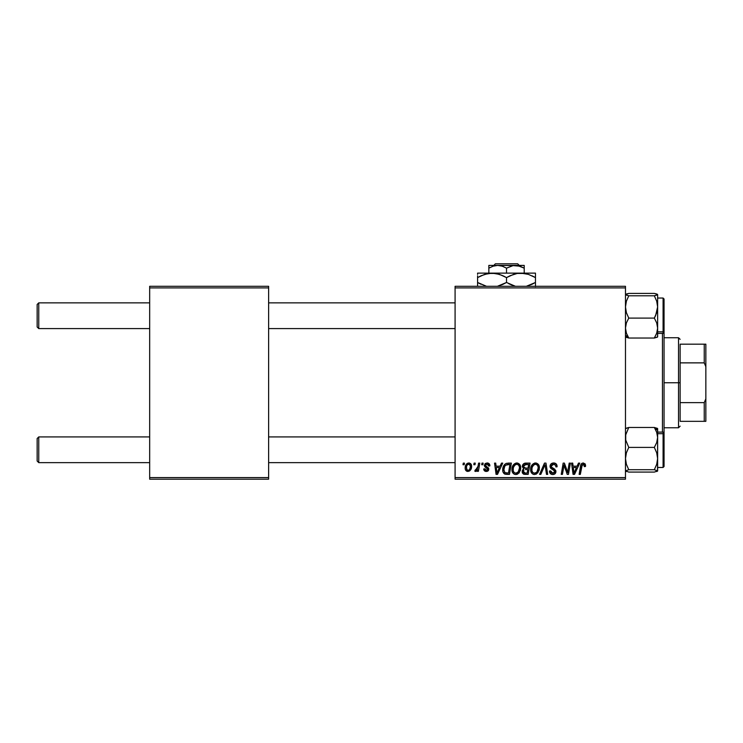 <?xml version="1.0" encoding="UTF-8"?>
<svg xmlns="http://www.w3.org/2000/svg" width="743" height="743" viewBox="0 0 743 743"><rect width="100%" height="100%" fill="white"/><g stroke="black" fill="none" stroke-linecap="round" stroke-linejoin="round"><path stroke-width="1.11" d="M455.087 286.306L625.476 286.306L625.476 287.912L455.087 287.912L455.087 477.591L625.476 477.591L625.476 286.306L455.087 286.306L455.087 287.912L455.087 286.306M511.936 469.511L512.596 466.214L514.704 463.623L517.695 463.075L519.877 464.737L520.685 467.412L520.36 470.468L517.685 474.071L515.596 474.517L513.738 473.858L512.391 472.121L511.936 469.511C511.853 472.362 513.153 474.034 515.818 474.526L519.162 472.827L520.704 467.849C520.713 465.072 519.431 463.456 516.84 462.982C513.543 463.762 511.908 465.935 511.936 469.511L512.122 471.266M501.469 463.121L500.085 466.195L501.469 463.121L502.732 463.121L497.504 474.378L496.073 474.378L494.541 463.121L495.711 463.121L496.092 466.195L500.085 466.195L496.092 466.195L495.711 463.121L494.541 463.121L496.073 474.378L497.504 474.378L502.732 463.121L501.469 463.121L502.732 463.121L497.504 474.378L496.073 474.378L494.541 463.121L495.711 463.121M585.586 465.462L583.283 462.982L585.298 464.059L585.484 466.483L584.304 466.632L583.71 464.384L582.243 464.719L580.32 474.378L579.131 474.378L580.896 464.737L581.862 463.4L583.283 462.982C581.583 463.251 580.664 464.301 580.524 466.13L579.131 474.378L580.32 474.378L581.667 466.409L583.209 464.291L584.416 465.657L584.304 466.632L585.484 466.483L585.586 465.462L585.484 466.483L584.304 466.632L584.351 465.146M550.071 466.288L551.111 463.864L553.972 462.991L556.284 463.994L557.092 466.79L555.922 466.92L555.541 465.137L554.129 464.338L552.318 464.533L551.287 465.768L551.631 467.254L555.727 470.468L555.708 472.734L554.538 474.108L552.123 474.48L550.006 473.115L549.486 471.016L550.656 470.895L551 472.344L552.393 473.18L554.157 472.836L554.752 471.61L554.315 470.607L550.795 468.443L550.071 466.288L554.752 471.61L552.811 473.207L550.656 470.895L549.486 471.266C549.634 473.31 550.73 474.396 552.773 474.526C554.724 474.461 555.773 473.458 555.922 471.536L554.594 469.074L551.547 467.161L551.241 466.177L553.526 464.291L555.615 465.267L555.922 466.92L557.092 466.79C557.12 464.375 555.959 463.103 553.6 462.982C551.464 463.075 550.284 464.18 550.071 466.288L550.136 465.61M540.82 474.378L539.557 474.378L544.47 463.121L545.966 463.121L547.684 474.378L546.504 474.378L545.028 464.728L540.82 474.378L539.557 474.378L540.82 474.378L545.028 464.728L546.504 474.378L547.684 474.378L545.966 463.121L544.47 463.121L545.966 463.121L547.684 474.378L546.504 474.378M530.641 469.511L531.301 466.214L533.409 463.623L536.4 463.075L538.582 464.737L539.39 467.412L539.065 470.468L536.39 474.071L534.301 474.517L532.443 473.858L531.096 472.121L530.641 469.511C530.558 472.362 531.858 474.034 534.523 474.526L537.867 472.827L539.409 467.849C539.418 465.072 538.136 463.456 535.545 462.982C532.248 463.762 530.613 465.935 530.641 469.511L530.641 469.511M463 464.728L463.27 463.121L464.44 463.121L464.199 464.728L463 464.728L464.199 464.728L464.44 463.121L463.27 463.121L464.44 463.121L464.199 464.728L463 464.728L463.27 463.121L463 464.728M525.542 463.121C523.527 463.381 522.45 464.551 522.31 466.623L522.831 464.737L524.261 463.4L530.056 463.121L528.152 474.378L524.094 474.294L522.515 473.18L522.245 470.811L523.713 468.898L522.31 466.623L523.713 468.898L522.162 471.638L523.713 474.192L528.152 474.378L530.056 463.121L525.542 463.121L530.056 463.121L528.152 474.378L524.874 474.368M578.481 463.121L577.097 466.195L578.481 463.121L579.744 463.121L574.515 474.378L573.085 474.378L571.543 463.121L572.723 463.121L573.104 466.195L577.097 466.195L573.104 466.195L572.723 463.121L571.543 463.121L573.085 474.378L574.515 474.378L579.744 463.121L578.481 463.121L579.744 463.121L574.515 474.378L573.085 474.378L571.543 463.121L572.723 463.121M567.996 469.994L569.203 463.121L567.996 469.994L569.203 463.121L570.383 463.121L568.46 474.378L567.234 474.378L564.011 464.83L562.442 474.378L561.253 474.378L563.157 463.121L564.392 463.121L567.633 472.659L567.996 469.994L567.633 472.659L564.392 463.121L563.157 463.121L561.253 474.378L562.442 474.378L564.011 464.83L567.234 474.378L568.46 474.378L570.383 463.121L569.203 463.121L570.383 463.121L568.46 474.378L567.234 474.378M489.869 465.75C489.786 463.976 488.857 463.047 487.074 462.982L488.913 463.521L489.832 465.192L489.869 465.898L488.699 466.047L488.337 464.607L487.241 464.013L485.513 464.979L485.783 466.037L488.597 468.09L488.56 470.3L485.876 471.424L484.482 470.821L483.777 469.483L484.9 468.824L486.136 470.412L487.575 469.752L487.519 468.573L484.9 466.836L484.325 465.555L485.17 463.567L487.074 462.982L484.315 465.35L484.9 466.836L487.677 469.307L486.442 470.43L484.9 468.824L483.73 468.972C483.869 470.588 484.752 471.415 486.396 471.452L488.848 469.121L485.485 465.257L487.018 464.004L488.699 466.047L489.869 465.75L488.68 465.675M506.429 463.326L511.351 463.121L509.447 474.378L504.878 474.118L502.992 471.805L503.178 466.929L504.618 464.449L506.215 463.391C503.819 464.774 502.658 466.901 502.723 469.771C502.584 471.87 503.41 473.356 505.203 474.229L509.447 474.378L511.351 463.121L508.017 463.121L511.351 463.121L509.447 474.378L506.642 474.378M468.814 462.982C466.316 463.604 465.099 465.294 465.174 468.034L466.019 464.728L467.189 463.483L469.121 462.991L470.913 463.976L471.415 468.006L469.585 470.969L466.706 471.183L465.489 469.836L465.174 468.034C465.118 470.013 466.028 471.155 467.895 471.452C470.477 470.83 471.712 469.093 471.601 466.242C471.601 464.31 470.672 463.223 468.814 462.982L469.4 463.038M473.811 464.728L474.08 463.121L475.251 463.121L475.009 464.728L473.811 464.728L475.009 464.728L475.251 463.121L474.08 463.121L475.251 463.121L475.009 464.728L473.811 464.728L474.08 463.121L473.811 464.728M477.888 466.957L478.594 463.121L479.774 463.121L478.399 471.313L477.21 471.313L477.508 469.613L476.254 471.238L474.814 471.155L475.279 469.882L477.015 469.362L478 466.4L474.814 471.155L475.613 471.452L477.508 469.613L477.21 471.313L478.399 471.313L479.774 463.121L478.594 463.121L479.774 463.121L478.399 471.313L477.21 471.313M481.705 464.728L481.975 463.121L483.145 463.121L482.904 464.728L481.705 464.728L482.904 464.728L483.145 463.121L481.975 463.121L483.145 463.121L482.904 464.728L481.705 464.728L481.975 463.121L481.705 464.728M455.087 479.198L625.476 479.198L625.476 287.912L455.087 287.912L455.087 479.198L455.087 477.591L625.476 477.591L625.476 479.198L455.087 479.198M149.668 286.306L268.622 286.306L268.622 287.912L149.668 287.912L149.668 477.591L268.622 477.591L268.622 286.306L149.668 286.306L149.668 287.912L149.668 286.306M149.668 479.198L268.622 479.198L268.622 287.912L149.668 287.912L149.668 479.198L149.668 477.591L268.622 477.591L268.622 479.198L149.668 479.198M523.351 474.025L522.236 472.427M522.533 470.013L523.713 468.898M522.329 466.298L522.543 465.322M522.589 465.211L523.453 463.938M523.694 463.743L524.252 463.4M524.279 463.391L524.883 463.195M524.382 464.858L528.644 464.44L528.004 468.239L525.524 468.239L523.481 466.66L523.639 465.796M523.499 466.325L525.877 464.449L523.843 465.406L523.574 467.338M525.626 464.459L526.165 464.44M524.159 472.966L525.19 473.059L523.332 471.591L523.731 472.697M527.781 469.557L527.186 473.059L525.19 473.059L527.186 473.059L527.781 469.557L525.877 469.557L527.781 469.557M523.824 470.18L523.62 472.567M523.481 466.66L524.159 468.006M523.917 467.849L528.004 468.239L528.644 464.44L524.874 464.616M524.809 464.644L524.121 465.062M526.453 464.44L525.301 464.496L526.453 464.44M525.877 469.557L525.385 469.576M524.502 473.031L525.19 473.059M538.889 465.313L539.353 466.976M539.325 469.158L539.065 470.468M533.641 474.424L533.168 474.266M531.524 472.901L531.096 472.121M530.827 471.285L530.678 470.393M530.79 467.858L530.706 468.396M531.087 466.743L530.92 467.282M531.561 465.694L532.164 464.756M534.468 463.13L534.988 463.019M537.904 470.18L538.238 467.793L536.948 471.963L535.248 473.115L536.4 472.511M536.455 472.455L534.245 473.189L535.694 472.957M532.88 465.87L532.016 467.876L531.942 470.886L532.852 472.511L534.561 473.207C532.675 472.845 531.765 471.647 531.802 469.641L531.895 470.635M531.821 469.195L531.802 469.641C531.737 466.827 532.954 465.053 535.462 464.291L534.616 464.44M536.409 464.486L535.462 464.291C537.319 464.644 538.248 465.815 538.238 467.793L537.737 465.694L536.427 464.496M537.282 471.517L537.96 469.994M538.09 469.455L538.173 468.917M535.016 464.338L533.52 465.109M533.808 464.877L532.285 467.022M545.028 464.737L544.805 465.304M544.47 463.121L539.557 474.378L544.47 463.121M554.324 463.019L555.049 463.186M556.711 464.681L556.925 465.322M557.092 466.79L555.922 466.92M555.541 465.137L555.913 466.223M554.705 464.505L552.708 464.394M551.26 465.898L551.631 467.254M551.241 466.177L551.547 467.161L551.241 466.177M552.746 468.025L554.882 469.307M555.736 470.477L555.894 471.127M555.875 472.139L554.649 474.034M553.981 474.35L553.377 474.48M552.095 474.471L551.464 474.313M550.823 473.978L549.718 472.529M549.709 472.52L549.541 471.926M549.486 471.266L550.656 470.895M551 472.344L553.163 473.189M554.715 471.963L554.315 470.607L552.29 469.427M550.201 467.31L550.099 466.799M550.21 465.294L550.637 464.403M550.647 464.384L551.287 463.716M550.405 473.625L551.492 474.322M554.482 469L553.544 468.452M584.304 466.632L584.416 465.657M583.023 464.301L583.924 464.514M581.723 466.102L580.32 474.378L579.131 474.378L580.58 465.842M580.896 464.737L582.01 463.307M581.667 466.409L581.778 465.842M573.67 470.338L573.262 467.505L576.457 467.505L573.967 473.142L576.457 467.505L573.262 467.505L573.912 472.446M573.754 470.932L573.819 471.489M565.414 469.362L565.702 470.133M565.302 469.065L565.135 468.601M564.829 467.7L565.014 468.257M564.448 466.483L564.754 467.477M563.584 467.784L562.442 474.378L561.253 474.378L563.157 463.121L564.392 463.121L566.733 469.595M488.513 464.942L488.132 464.394M487.622 464.096L486.479 464.069M485.783 464.468L485.848 466.093M485.485 465.257L486.117 466.307M488.411 470.523L487.761 471.108M487.464 471.257L486.136 471.452M483.907 469.966L483.777 469.474M483.73 468.972L484.9 468.824L485.253 469.92M485.829 470.328L486.851 470.375M486.442 470.43L487.677 469.307L487.519 468.573M487.649 469.539L486.34 467.784M487.668 469.418L486.591 467.914L487.557 468.647M484.9 466.836L484.315 465.35M487.64 463.019L488.17 463.14M489.581 464.338L489.776 464.923M496.658 470.338L496.25 467.505L499.445 467.505L496.956 473.142L499.445 467.505L496.25 467.505L496.9 472.446M496.742 470.932L496.807 471.489M504.571 473.96L504.023 473.56M502.835 471.136L502.723 469.771M502.742 469.279L502.77 468.805M502.918 467.858L503.55 466.056M507.58 464.486L509.939 464.44L508.481 473.059L505.667 472.975M504.924 472.659L503.893 469.845L504.924 472.659L508.481 473.059L509.939 464.44L505.704 465.155M503.94 468.982L504.655 466.502L503.893 469.845C503.828 466.53 505.342 464.728 508.435 464.44L507.868 464.459M505.351 465.489L504.776 466.288M504.664 466.493L505.286 465.545M520.193 465.322L520.648 466.976M520.704 467.849L520.676 468.508M519.357 472.557L518.837 473.189M517.685 474.071L516.348 474.489M514.936 474.415L514.462 474.266M514.11 474.09L513.079 473.235M512.819 472.901L512.401 472.13M511.955 468.926L512.001 468.396M512.001 468.369L512.085 467.858M512.094 467.83L512.215 467.282M512.596 466.214L512.837 465.722M512.856 465.694L513.134 465.22M515.763 463.13L516.283 463.019M519.199 470.18L519.533 467.793L518.242 471.963L515.856 473.207L516.989 472.957M514.175 465.87L513.311 467.876L513.237 470.886L514.147 472.511L515.856 473.207C513.97 472.845 513.06 471.647 513.107 469.641L513.19 470.635M513.311 467.876L513.107 469.641C513.032 466.827 514.249 465.053 516.756 464.291L516.32 464.338M517.704 464.486L516.756 464.291C518.614 464.644 519.543 465.815 519.533 467.793L519.032 465.694L517.722 464.496M517.695 472.511L519.255 469.994M519.385 469.455L519.468 468.917M514.815 465.109L515.911 464.44M515.103 464.877L513.58 467.022M471.452 465.044L471.564 465.638M471.601 466.242L471.554 467.124M471.415 468.006L471.248 468.601M471.155 468.842L469.474 471.043M466.938 471.285L466.381 470.978M465.489 469.845L465.796 470.375M465.406 469.622L465.202 468.657M465.229 467.068L465.369 466.325M465.963 464.812L466.892 463.697M466.223 464.412L466.697 463.873M467.923 463.13L467.189 463.483M467.551 470.375L466.344 468.034C466.27 466.028 467.096 464.681 468.805 464.004L468.461 464.041M466.585 466.39L466.79 465.815M469.743 469.195L470.43 466.363C470.542 468.424 469.715 469.78 467.951 470.43L468.109 470.421M468.554 470.31L469.362 469.743M466.483 466.762L466.688 469.66M466.66 469.604L467.05 470.087M469.204 464.059L470.43 466.363L469.204 464.059L467.236 464.979M467.106 465.183L467.644 464.496M470.105 464.802L469.381 464.115M477.164 470.226L476.802 470.728M476.755 470.783L475.957 471.396M475.78 471.433L474.814 471.155L475.613 471.452L474.814 471.155L475.279 469.882L476.124 470.096M477.415 468.61L477.675 467.83M478.594 463.121L478 466.4M524.781 468.192L525.524 468.239M534.561 473.207L535.248 473.115M538.173 468.898L538.238 467.793M536.075 464.375L535.239 464.301M532.016 467.876L531.858 468.749M507.293 464.514L506.726 464.635M504.311 467.301L504.07 468.127M517.75 472.455L518.577 471.517M519.468 468.898L519.496 467.171M519.385 466.558L519.171 465.972M517.369 464.375L516.534 464.301M470.133 468.294L470.3 467.663M470.403 467.022L470.421 465.963M38.757 436.921L37.15 438.528L37.15 461.031L38.757 462.638L38.757 436.921L38.757 462.638L149.668 462.638L38.757 462.638L37.15 461.031L37.15 438.528L38.757 436.921L149.668 436.921L38.757 436.921M268.622 462.638L455.087 462.638L268.622 462.638M455.087 436.921L268.622 436.921L455.087 436.921M38.757 302.865L37.15 304.472L37.15 326.976L38.757 328.582L38.757 302.865L38.757 328.582L149.668 328.582L38.757 328.582L37.15 326.976L37.15 304.472L38.757 302.865L149.668 302.865L38.757 302.865M455.087 302.865L268.622 302.865L455.087 302.865M268.622 328.582L455.087 328.582L268.622 328.582M657.629 470.988L654.342 472.084L628.764 472.084L625.476 470.895L628.764 469.715L654.342 469.715L657.629 470.895L654.342 472.084L628.764 472.084L625.476 470.895L628.764 469.715L626.395 464.291L625.476 458.561L626.395 452.812L628.764 447.407L625.717 440.06L625.717 434.869L628.764 427.476L654.342 427.476L656.701 432.296L657.629 437.441L657.629 430.466L654.342 427.476L656.701 432.296L657.629 437.441L656.71 442.559L654.342 447.407L628.764 447.407L654.342 447.407L656.71 452.821L657.629 458.561L656.71 464.301L654.342 469.715L628.764 469.715L626.395 464.291L625.476 458.561L626.395 452.812L628.764 447.407L625.717 440.06L625.717 434.869L628.764 427.476L625.476 428.665M664.056 466.353L664.056 434.562A0.966 0.882 180 0 0 663.09 433.689L663.09 467.31M663.09 433.689L657.629 433.689L663.09 433.689L663.09 432.101L664.056 433.067L664.056 466.493L663.09 467.468L663.09 433.689A0.966 0.882 0 0 1 664.056 434.562M657.527 471.099L657.629 428.581L654.342 427.476L628.764 427.476L625.717 428.358M626.386 471.508L625.476 470.895M657.629 470.895L657.629 437.441L656.71 442.559L654.342 447.407L656.71 452.821L657.629 458.561L656.71 464.301L654.342 469.715L657.629 470.895M657.388 428.358L654.342 427.476L657.629 430.466L657.527 428.47M625.476 336.839L628.764 338.028L625.476 335.037L628.764 338.028L626.405 333.208L625.476 328.062L626.386 322.945L628.764 318.097L654.342 318.097L656.701 322.908L657.629 328.062L656.71 333.18L654.342 338.028L657.629 336.923L657.629 306.943L656.71 312.692L654.342 318.097L628.764 318.097L626.395 312.682L625.476 306.943L626.395 301.203L628.764 295.798L625.717 294.915L626.386 293.996L628.764 293.42L654.342 293.42L656.701 293.996L657.388 294.915L654.342 295.798L628.764 295.798L654.342 295.798L656.71 301.212L657.629 306.943L657.629 294.609L654.342 295.798L656.71 301.212L657.629 306.943L657.629 294.609M663.09 298.194L663.09 331.824A0.966 0.882 0 0 0 664.056 330.941L664.056 299.15M657.629 331.824L663.09 331.824L663.09 298.036L664.056 299.002L664.056 433.067L664.056 332.437L663.09 333.403L663.09 331.824L657.629 331.824M625.717 337.146L628.764 338.028L654.342 338.028L628.764 338.028L626.405 333.208L625.476 328.062L626.386 322.945L628.764 318.097L626.395 312.682L625.476 306.943L626.395 301.203L628.764 295.798L625.476 294.609L628.764 293.42L654.342 293.42L657.388 294.293M664.056 300.497L664.056 299.448M664.056 330.941A0.966 0.882 180 0 1 663.09 331.824M657.527 337.034L657.629 328.062L656.71 333.18L654.342 338.028L657.388 337.146M655.66 315.441L654.342 318.097L656.701 322.908L657.629 328.062L657.629 306.943L655.66 315.441M626.405 293.996L625.717 294.302M656.701 471.508L657.388 471.211M656.71 293.996L657.388 294.302M662.45 432.101L662.45 333.403L662.45 432.101M680.133 344.176L680.133 362.872L680.133 344.176L704.243 344.176L680.133 344.176M680.133 382.756L680.133 362.872L680.133 402.632L680.133 382.756L678.526 382.756L680.133 382.756M664.056 337.74L678.526 337.74L678.526 382.756L678.526 337.74L680.133 339.347M664.056 382.756L678.526 382.756L664.056 382.756M680.133 421.327L680.133 402.632L680.133 421.327L705.85 421.327L705.85 398.824L704.243 402.632L680.133 402.632L704.243 402.632L704.243 421.327L704.243 402.632L705.85 398.824L705.85 421.327L680.133 421.327M664.056 427.764L678.526 427.764L678.526 382.756L678.526 427.764L680.133 426.157M705.85 344.176L704.243 344.176L704.243 362.872L705.85 366.68L705.85 398.824L705.85 344.176L705.85 366.68L704.243 362.872L704.243 344.176L705.85 344.176M680.133 362.872L704.243 362.872L680.133 362.872M493.77 265.409L495.386 263.802L517.667 263.802L519.283 265.409L517.667 263.802L495.386 263.802L493.77 265.409M497.689 265.409L502.222 266.17L506.522 268.139L506.522 273.127L506.522 268.139L513.041 265.613L519.905 266.17L524.205 268.139L524.205 273.127L524.205 265.409L524.205 268.139L517.657 265.604L497.689 265.409L502.222 266.17L506.522 268.139L513.041 265.613L524.205 265.409L488.848 265.409L488.848 268.139L493.12 266.18L497.689 265.409L493.129 266.17L488.848 268.139L488.848 273.127L488.848 265.409L497.689 265.409M493.668 266.003L493.148 266.17L493.668 266.003M486.21 286.166L477.591 282.47L477.591 277.603L484.585 274.381L492.061 273.127L477.591 273.127L477.591 274.371L477.591 273.127L535.462 273.127L535.462 275.802L535.462 273.452M495.832 273.452L492.061 273.127L499.491 274.371L506.522 277.603L506.522 282.47L497.373 286.306L502.797 284.402M515.15 286.166L506.522 282.47L506.522 277.603L513.515 274.381L517.193 273.452L524.734 273.443L528.422 274.371L535.462 277.603L535.462 282.47L526.304 286.306L532.007 284.281M535.462 286.622L535.462 274.371M526.843 273.898L520.992 273.127L528.422 274.371L535.462 277.603L532.016 275.802M526.806 273.888L524.762 273.452M535.462 273.127L492.061 273.127L488.281 273.452L495.804 273.443L502.231 275.412M510.255 275.672L517.193 273.452L520.992 273.127M506.522 282.47L513.543 285.693L506.522 282.47L502.835 284.383M506.522 277.603L503.076 275.802L506.522 277.603L510.218 275.69M481.315 275.672L488.253 273.452L492.061 273.127M477.591 276.405L477.591 282.47L486.247 286.185M481.046 284.281L477.591 282.47L477.591 285.693M479.086 276.767L481.297 275.681M504.283 276.387L503.076 275.802M535.462 275.802L535.462 277.603L533.158 276.35M477.591 275.802L477.591 277.603M477.591 284.272L477.591 282.47L479.894 283.724M510.822 284.653L515.15 286.176M508.769 283.687L509.967 284.272M533.966 283.297L532.016 284.272M535.462 283.668L535.462 282.47M535.462 285.693L535.462 284.272M488.848 266.17L488.848 265.604M524.205 268.139L524.205 265.409M517.667 263.802L519.283 265.409L517.667 263.802M657.629 467.468L663.09 467.468L664.056 466.502M657.629 432.101L663.09 432.101M657.629 298.036L663.09 298.036M657.629 333.403L663.09 333.403"/></g></svg>
